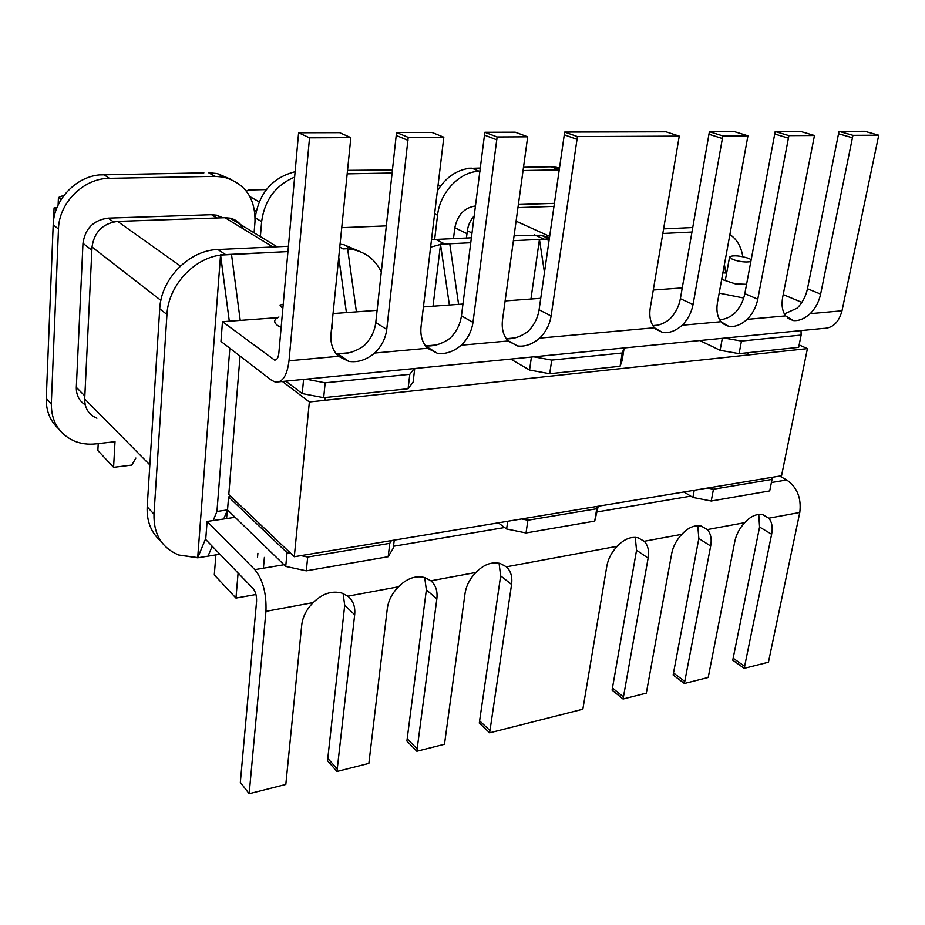 <?xml version="1.0" encoding="UTF-8"?>
<svg xmlns="http://www.w3.org/2000/svg" width="925" height="925" viewBox="0 0 925 925"><rect width="100%" height="100%" fill="white"/><g stroke="black" fill="none" stroke-linecap="round" stroke-linejoin="round"><path stroke-width="1.39" d="M56.24 209.547L54.078 207.905L56.899 207.824M54.078 207.905L53.569 220.462M287.941 251.588L220.543 255.092C193.371 258.468 168.246 286.16 166.963 314.5L153.989 514.15C153.562 534.28 161.817 547.912 178.768 555.023L197.707 557.602L220.543 255.092L197.696 557.821L205.812 538.281L197.696 557.821L219.942 554.248L208.009 556.168L212.207 546.236L208.009 556.168L197.696 557.821L178.768 555.023C161.817 547.912 153.562 534.28 153.989 514.15L166.963 314.5C168.246 286.16 193.371 258.468 220.543 255.092L229.296 321.195L220.566 254.838L287.941 251.588M325.172 382.811L306.013 379.181L325.172 382.811L323.669 397.692L408.087 388.743L413.105 382.106L414.735 368.508L413.105 382.106L408.087 388.743L323.669 397.692L325.172 382.811L409.798 374.324L325.172 382.811M414.261 368.555L409.798 374.324L408.087 388.743L409.798 374.324L414.261 368.555M227.238 510.635L226.59 518.578L227.238 510.635M388.188 556.723L393.275 548.19L394.247 540.131L393.275 548.19L388.188 556.723L389.772 543.333L307.69 557.058L300.972 555.624L307.69 557.058L389.772 543.333L388.188 556.723L306.302 570.841L388.188 556.723M285.721 566.412L306.302 570.841L307.69 557.058L306.302 570.841L285.721 566.412L227.527 509.929L228.591 496.933L231.007 496.598L228.591 496.933L227.527 509.929L216.947 511.467L227.527 509.929L223.7 519.006L227.527 509.929L285.721 566.412L287.028 552.653L228.591 496.933L287.028 552.653L285.721 566.412M203.882 172.871L99.299 174.917C75.249 177.137 53.696 200.355 53.199 224.856L46.273 398.525C46.019 410.897 50.123 420.991 58.599 428.818C50.123 420.991 46.019 410.897 46.273 398.525L53.199 224.856C53.696 200.355 75.249 177.137 99.299 174.917L203.882 172.871M58.437 197.545L64.253 195.048L58.437 197.545L58.125 205.026L58.437 197.545L61.119 199.534L58.437 197.545M255.959 594.521L235.968 598.082L214.299 574.934L215.895 554.896L214.299 574.934L235.968 598.082L238.095 573.026L235.968 598.082L255.959 594.521M131.801 465.09L113.59 467.333L97.865 450.533L98.223 443.618L97.865 450.533L113.59 467.333L115.012 441.711L95.876 443.884L115.012 441.711L113.59 467.333L131.801 465.09L135.882 458.06L131.801 465.09M381.32 272.031C375.365 259.682 365.733 252.167 352.437 249.496L347.638 248.941L352.437 249.496C365.733 252.167 375.365 259.682 381.32 272.031M231.608 179.612L217.248 173.542L208.726 172.79L217.248 173.542L231.608 179.612M51.314 403.936C51.361 421.731 59.084 434.126 74.474 441.121C81.146 443.803 88.28 444.728 95.876 443.884C88.28 444.728 81.146 443.803 74.474 441.121C59.084 434.126 51.361 421.731 51.314 403.936L58.483 229.03L51.314 403.936L46.273 398.525L51.314 403.936M109.474 178.34C83.759 178.178 58.957 202.644 58.483 229.03C58.957 202.644 83.759 178.178 109.474 178.34L215.016 176.351L109.474 178.34L103.797 174.628L99.31 174.698L103.797 174.628L109.474 178.34M254.988 221.873C255.497 198.135 245.032 183.208 223.584 177.103L215.016 176.351L223.584 177.103C245.032 183.208 255.497 198.135 254.988 221.873L254.086 232.788L254.988 221.873M360.311 251.727L343.915 244.72L340.007 244.212L343.915 244.72L360.311 251.727M343.002 248.929L347.603 248.698L356.414 311.864L347.603 248.698L343.002 248.929L339.718 247.056L343.002 248.929M288.427 246.258L217.895 249.53C189.336 250.097 160.95 278.772 159.736 308.811L147.191 506.854C146.578 521.272 151.122 532.707 160.858 541.125C151.122 532.707 146.578 521.272 147.191 506.854L159.736 308.811C160.95 278.772 189.336 250.097 217.895 249.53L288.427 246.258M391.437 540.593L389.772 543.333L391.437 540.593M290.866 553.474L287.028 552.653L290.866 553.474M302.232 393.587L285.813 381.158L302.232 393.587L323.669 397.692L302.232 393.587L303.585 379.412L302.232 393.587M229.851 348.228L216.947 511.467L229.851 348.228M213.166 520.567L216.947 511.467L213.166 520.567M346.413 312.592L338.712 257.081L346.413 312.592M240.234 320.397L231.493 254.317L240.234 320.397M513.363 240.685L539.437 239.425L530.95 299.041M431.432 239.876L435.791 239.436L444.809 244.003L470.802 242.743M533.737 356.83L551.728 360.091L622.247 353.015L624.051 347.962M598.221 506.229L594.717 521.11L526.013 532.962L506.611 528.996L498.274 522.833M347.43 170.362L392.535 169.969M246.374 191.14L248.374 190.007L266.354 189.579M259.127 201.835L249.947 196.62M547.947 239.24L549.265 239.367M430.553 247.195L440.531 244.443L433.004 306.233M255.15 218.08L255.173 217.814C259.104 192.932 272.424 177.565 295.11 171.726M347.072 173.865L392.2 173.01M260.387 236.615L261.636 221.63C264.596 200.135 275.592 185.289 294.624 177.091M341.66 227.677L386.396 225.885M256.144 211.247L254.56 210.322M544.467 272.621L539.437 239.425L547.912 239.02L548.629 243.761M435.791 239.436L471.438 237.794M514.023 235.817L541.137 235.216L549.496 237.771M521.573 518.96L527.898 520.243L596.741 508.738L597.481 506.345M624.178 347.95L622.132 360.461L620.085 366.265L549.704 373.735L529.551 370.046L510.692 359.097M620.085 366.265L622.247 353.015M551.728 360.091L549.704 373.735M529.551 370.046L531.424 357.062M506.611 528.996L507.733 521.261M527.898 520.243L526.013 532.962M594.717 521.11L596.741 508.738M449.388 305.03L440.531 244.443M444.809 244.003L440.554 244.212M458.592 304.348L449.758 243.761M527.689 136.819L497.118 136.969L484.839 132.275L515.237 132.194L527.689 136.819L502.495 319.992C501.466 328.733 503.339 335.729 508.103 340.978L517.468 345.938C524.972 346.933 532.361 344.32 539.657 338.134C545.877 331.971 549.693 324.606 551.092 316.038L577.42 136.599L564.666 132.067L539.09 309.771C537.726 318.258 533.956 325.554 527.782 331.636C520.59 336.781 513.433 339.174 506.31 338.793M443.827 137.212L408.214 137.374L396.536 132.506L431.906 132.414L443.827 137.212L421.048 326.618C420.147 335.636 422.309 342.851 427.535 348.262L437.352 353.292C445.515 354.425 453.481 351.743 461.24 345.222C467.761 338.851 471.681 331.243 472.987 322.397L497.118 136.969M298.602 132.761L309.528 137.825L289.005 360.785C287.143 375.423 282.645 382.545 275.523 382.164L271.58 380.302L220.959 341.406L222.486 321.703L274.586 360.068C276.841 360.183 278.252 357.952 278.818 353.35L298.602 132.761L339.591 132.657L350.841 137.64L330.988 333.948C330.237 343.291 332.746 350.737 338.504 356.31L348.76 361.386C357.709 362.727 366.346 359.941 374.683 353.049C381.528 346.436 385.552 338.562 386.743 329.416L408.214 137.374M878.75 135.212L852.942 135.328L839.021 131.35L864.759 131.281L878.75 135.212L842.004 310.8C838.894 322.467 832.616 328.34 823.169 328.433L279.177 381.805M814.474 135.513L788.898 135.628L775.196 131.512L800.68 131.454L814.474 135.513L782.689 297.191C781.301 304.938 782.272 311.17 785.603 315.899L793.153 320.547C798.703 321.148 804.403 318.847 810.254 313.667C815.503 308.233 818.96 301.712 820.625 294.104L852.942 135.328M747.943 135.813L722.841 135.929L709.394 131.685L734.392 131.627L747.943 135.813L717.465 302.498C716.147 310.476 717.314 316.893 720.957 321.738L728.946 326.479C734.924 327.138 740.983 324.779 747.146 319.368C752.615 313.772 756.153 307.054 757.772 299.214L788.898 135.628M564.666 132.067L665.988 131.801L679.251 136.125L650.252 307.967C649.015 316.188 650.391 322.779 654.368 327.762L662.809 332.572C669.237 333.324 675.689 330.884 682.176 325.242C687.876 319.472 691.507 312.546 693.068 304.487L722.841 135.929M484.839 132.275L461.448 315.853C460.164 324.606 456.303 332.133 449.839 338.434C441.514 344.158 433.443 346.609 425.639 345.8M396.536 132.506L375.77 322.559C374.613 331.613 370.636 339.406 363.849 345.927C354.68 352.101 345.811 354.633 337.255 353.512L335.775 353.269M839.021 131.35L807.467 288.762C805.837 296.312 802.414 302.776 797.2 308.141L784.365 313.945M775.196 131.512L744.822 293.664C743.237 301.434 739.734 308.094 734.311 313.633C729.802 317.31 724.911 319.368 719.65 319.807M709.394 131.685L680.372 298.706C678.857 306.707 675.262 313.563 669.607 319.275C664.358 323.392 658.808 325.565 652.957 325.808M679.251 136.125L577.42 136.599M350.841 137.64L309.528 137.825M682.257 287.918L653.27 290.045M540.755 298.312L505.108 300.937M462.962 304.036L423.396 306.938M377.123 310.337L333.035 313.575M277.593 317.657L222.486 321.703M783.197 294.589L801.859 302.382M240.049 356.067L228.787 494.493L294.3 556.734L781.544 475.762L807.421 348.632L799.142 344.921M294.3 556.734L309.355 401.982L807.421 348.632M309.355 401.982L282.414 381.493M249.172 793.719L265.949 611.356C266.62 593.584 262.908 579.686 254.803 569.65L207.108 521.457L205.708 539.518L253.126 588.589C255.624 591.746 256.768 596.058 256.56 601.539L240.35 782.365L249.172 793.719L285.813 784.435L301.735 624.988C302.729 616.721 306.568 609.263 313.228 602.603C322.374 593.561 331.971 590.404 342.007 593.133L347.846 596.186C353.153 600.533 355.431 606.731 354.68 614.755L336.966 771.485L368.867 763.403L387.321 608.453C388.431 600.441 392.165 593.226 398.525 586.797C406.908 578.333 415.683 575.257 424.841 577.593L430.9 580.808C435.744 585.062 437.733 591.098 436.843 598.891L416.84 751.262L444.486 744.255L465.044 593.445C466.258 585.652 469.9 578.657 475.982 572.448C483.729 564.47 491.811 561.487 500.228 563.498L506.38 566.817C510.831 570.991 512.554 576.876 511.571 584.461L489.637 732.831L479.289 723.084L500.645 575.87L499.061 563.198M489.637 732.831L582.842 709.221L606.835 566.077C608.211 558.688 611.691 552.098 617.264 546.282C623.97 539.125 630.908 536.315 638.088 537.83L644.228 541.287C647.986 545.299 649.281 550.907 648.124 558.099L623.068 699.034L612.072 690.143L636.539 550.248L635.255 537.367M623.068 699.034L646.309 693.149L671.689 553.555C673.122 546.363 676.51 539.946 681.875 534.315C688.154 527.504 694.617 524.776 701.277 526.105L707.336 529.597C710.793 533.528 711.903 539.009 710.678 546.028L684.361 683.517L673.122 674.996L698.837 538.5L697.774 525.689M684.361 683.517L708.203 677.482L734.82 541.356C736.312 534.361 739.63 528.129 744.775 522.66C750.638 516.185 756.673 513.537 762.859 514.705L768.802 518.208C771.982 522.07 772.93 527.412 771.635 534.257L744.209 668.359L732.75 660.207L759.575 527.042L758.766 514.393M744.209 668.359L768.444 662.231L799.79 512.473C801.524 498.113 797.165 487.278 786.689 479.971L779.636 476.074M416.84 751.262L406.896 741.041L426.356 589.884L424.702 577.547M336.966 771.485L327.531 760.732L344.713 605.285L343.094 593.526M235.135 517.318L207.108 521.457M559.313 169.865L522.96 170.547M479.948 171.356L479.428 171.368C460.164 171.183 439.861 192.308 437.56 215.213L434.634 239.506M475.519 205.951C464.442 207.628 457.54 214.889 454.834 227.747L453.481 238.615M554.468 203.35L518.312 204.529M559.579 167.992L551.277 166.801L523.411 167.286M480.376 168.049L468.478 168.442C455.748 170.477 445.341 177.993 437.271 191.001M441.098 185.335L437.941 185.405M554.399 166.928L551.277 166.801L559.128 169.865M479.428 171.368L471.877 168.188L468.501 168.246M466.431 238.026L467.356 230.753C468.142 225.087 470.443 220.104 474.259 215.802M517.884 207.616L554.04 206.367M801.027 330.607L801.131 335.081L798.657 347.337L739.087 353.651L741.457 341.059L724.529 338.111M801.131 335.081L741.457 341.059M722.321 338.319L720.112 350.309L739.087 353.651M720.112 350.309L699.774 340.539M772.086 477.323L772.028 479.428L713.452 489.221L707.486 488.065M725.79 273.002L724.402 264.457M694.247 490.262L692.918 497.442L683.91 491.984M692.918 497.442L711.221 501.026L713.452 489.221M711.221 501.026L769.704 490.932L772.028 479.428M742.821 256.688C741.179 246.57 736.867 239.182 729.86 234.545M691.993 232.059L662.786 233.47M692.779 227.538L663.549 228.891M721.673 279.396L735.34 283.882L746.579 284.322M726.645 273.037L722.864 272.887M264.388 557.428L263.417 568.204M257.89 553.266L257.532 557.208M282.83 308.661L279.974 305.03L283.212 304.36M751.204 259.694L748.764 258.387C740.197 255.705 733.814 255.138 729.64 256.676L732.438 259.393C739.618 261.798 745.747 262.527 750.846 261.602M719.176 293.132L743.712 298.035M85.216 404.861C79.157 400.883 76.185 395.044 76.324 387.355L82.984 243.298C85.169 228.487 93.564 220.104 108.179 218.127L211.524 214.704L216.566 215.167L222.809 217.78M208.726 172.79L212.866 172.721L208.726 172.79L215.016 176.351L208.726 172.79M243.287 228.891C240.523 223.191 236.095 219.607 230.001 218.15L224.995 217.699L117.602 221.41C102.802 223.422 94.269 231.955 92.026 246.998L84.695 398.976C84.672 408.295 88.742 414.724 96.917 418.227M281.131 327.542L277.847 325.681C274.54 323.288 273.858 321.056 275.789 318.986L278.911 317.009M332.029 323.6L332.225 328.676L331.451 329.346M58.483 229.03L53.199 224.856L58.483 229.03M217.895 249.53L225.619 254.595L217.895 249.53M159.736 308.811L166.963 314.5L159.736 308.811M147.191 506.854L153.989 514.15L147.191 506.854M261.636 221.63L255.173 217.814M534.511 234.869L544.004 239.205M508.103 340.978L461.24 345.222M427.535 348.262L374.683 353.049M338.504 356.31L289.005 360.785M842.004 310.8L810.254 313.667M785.603 315.899L747.146 319.368M720.957 321.738L682.176 325.242M654.368 327.762L539.657 338.134M785.256 313.783L784.331 313.864M721.882 319.437L719.558 319.645M656.681 325.265L652.842 325.612M513.745 338.041L506.264 338.712M435.178 345.071L426.471 345.846M348.494 352.818L339.151 353.651M276.783 359.224L273.43 359.524M807.467 288.762L820.625 294.104M838.617 133.79L852.515 137.79M744.822 293.664L757.772 299.214M774.803 134.032L788.505 138.172M680.372 298.706L693.068 304.487M709.036 134.287L722.471 138.553M375.77 322.559L386.743 329.416M396.328 135.478L407.994 140.369M461.448 315.853L472.987 322.397M484.584 135.142L496.852 139.86M539.09 309.771L551.092 316.038M564.377 134.83L577.107 139.398M617.264 546.282L506.38 566.817M681.875 534.315L644.228 541.287M744.775 522.66L707.336 529.597M799.79 512.473L768.802 518.208M786.689 479.971L771.404 482.549M690.778 496.147L597.284 511.907M504.622 527.528L393.507 546.27M283.987 564.736L254.803 569.65M313.228 602.603L265.949 611.356M398.525 586.797L347.846 596.186M475.982 572.448L430.9 580.808M759.575 527.042L771.635 534.257M733.213 658.253L744.671 666.393M698.837 538.5L710.678 546.028M673.573 672.995L684.824 681.494M636.539 550.248L648.124 558.099M612.512 688.084L623.508 696.964M344.713 605.285L354.68 614.755M327.878 758.454L337.324 769.184M426.356 589.884L436.843 598.891M407.278 738.832L417.221 749.03M500.645 575.87L511.571 584.461M479.682 720.922L490.042 730.646M437.56 215.213L434.553 213.767M454.834 227.747L466.986 233.643M553.763 203.35L554.433 203.627M467.356 230.753L472.051 233.019M516.034 221.156L549.704 236.384M76.324 387.355L84.846 395.946M211.524 214.704L216.832 217.988M108.179 218.127L113.463 221.907M82.984 243.298L91.876 250.236M84.695 398.976L149.85 464.917M224.995 217.699L272.898 246.987M117.602 221.41L180.421 266.042M92.026 246.998L160.881 300.394M223.584 177.103L217.248 173.542L223.584 177.103M343.915 244.72L352.437 249.496L343.915 244.72M541.137 235.216L549.334 238.939M338.458 354.344L336.746 354.495M275.731 359.964L274.586 360.068M787.753 318.2L793.153 320.547M722.702 323.611L728.946 326.479M655.559 329.034L662.809 332.572M337.255 353.512L348.76 361.386M425.581 346.031L437.352 353.292M507.49 340.308L517.468 345.938M559.498 168.535L555.879 167.124M748.117 352.691L747.666 355.038M729.501 257.462L725.269 280.576M216.566 215.167L220.936 217.849M230.001 218.15L277.107 246.79M325.288 397.53L325.01 400.305"/></g></svg>
